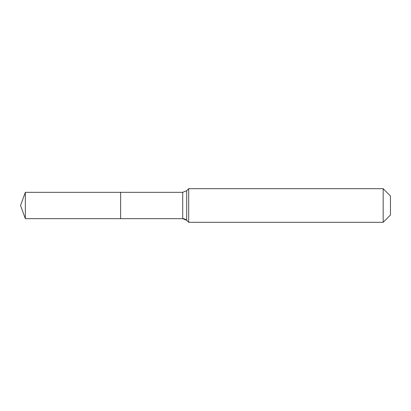 <?xml version="1.0" encoding="UTF-8"?>
<svg xmlns="http://www.w3.org/2000/svg" width="411" height="411" viewBox="0 0 411 411"><rect width="100%" height="100%" fill="white"/><g stroke="black" fill="none" stroke-linecap="round" stroke-linejoin="round"><path stroke-width="0.62" d="M390.45 215.03L383.165 222.315L188.685 222.315L186.686 220.311A5.605 5.605 0 0 0 182.72 218.673L25.343 218.673L20.55 205.5L25.343 192.327L182.72 192.327L186.686 190.689L188.685 188.685L383.165 188.685L390.45 195.97L390.45 215.03L383.165 222.315L383.165 188.685M20.55 205.5L25.343 218.673L25.343 192.327M383.165 222.315L188.685 222.315L186.686 220.311L182.72 218.673L120.623 218.673L120.623 192.327L120.623 218.673L25.343 218.673M188.685 222.315L188.685 188.685M182.72 218.673L182.72 192.327M186.686 220.311L186.686 190.689"/></g></svg>

